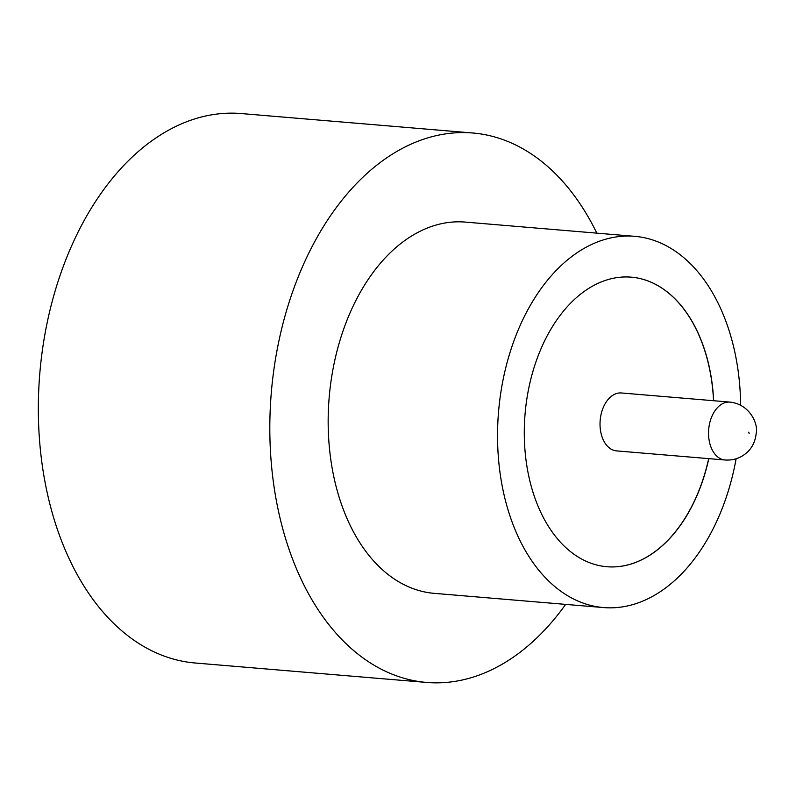 <?xml version="1.0" encoding="UTF-8"?>
<svg xmlns="http://www.w3.org/2000/svg" width="796" height="796" viewBox="0 0 796 796"><rect width="100%" height="100%" fill="white"/><g stroke="black" fill="none" stroke-linecap="round" stroke-linejoin="round"><path stroke-width="1.19" d="M611.865 395.93A29.064 18.875 94.8 0 0 600.174 427.75A29.064 18.875 94.8 0 0 616.552 450.894L725.066 459.998A29.064 18.875 -85.2 0 1 708.689 436.865A29.064 18.875 -85.2 0 1 720.38 405.045A29.064 18.875 -85.2 0 1 729.932 402.089L621.417 392.975A29.064 18.875 94.8 0 0 611.865 395.93M740.638 405.164A186.274 120.972 94.8 0 0 634.681 236.322L465.302 222.094A186.274 120.972 94.8 0 0 404.119 241.029A186.274 120.972 94.8 0 0 329.156 445.034A186.274 120.972 94.8 0 0 434.128 593.338L603.507 607.567A186.274 120.972 94.8 0 0 664.69 588.632A186.274 120.972 94.8 0 0 736.131 458.755M634.681 236.322A186.274 120.972 94.8 0 0 573.498 255.257A186.274 120.972 94.8 0 0 498.535 459.252A186.274 120.972 94.8 0 0 603.507 607.567M596.831 233.138A275.685 179.05 94.8 0 0 472.784 133.002A275.685 179.05 94.8 0 0 382.229 161.021A275.685 179.05 94.8 0 0 271.287 462.944A275.685 179.05 94.8 0 0 426.646 682.441A275.685 179.05 94.8 0 0 517.201 654.412A275.685 179.05 94.8 0 0 565.658 604.383M472.784 133.002L241.297 113.559A275.685 179.05 94.8 0 0 150.743 141.589A275.685 179.05 94.8 0 0 39.8 443.501A275.685 179.05 94.8 0 0 195.159 662.998L426.646 682.441M713.654 400.716A145.3 94.366 94.8 0 0 631.248 277.157A145.3 94.366 94.8 0 0 583.528 291.923A145.3 94.366 94.8 0 0 525.052 451.043A145.3 94.366 94.8 0 0 606.94 566.732A145.3 94.366 94.8 0 0 654.66 551.956A145.3 94.366 94.8 0 0 708.798 458.635M606.88 566.722A145.3 94.366 94.8 0 0 654.551 551.946A145.3 94.366 94.8 0 0 708.679 458.625M713.544 400.706A145.3 94.366 94.8 0 0 631.198 277.147M748.767 432.178L749.135 433.512L748.767 432.178M725.066 459.998C732.39 460.446 738.827 458.635 744.379 454.576C751.215 449.71 755.155 442.646 756.2 433.372C758.459 425.243 750.837 404.388 729.932 402.089"/></g></svg>
